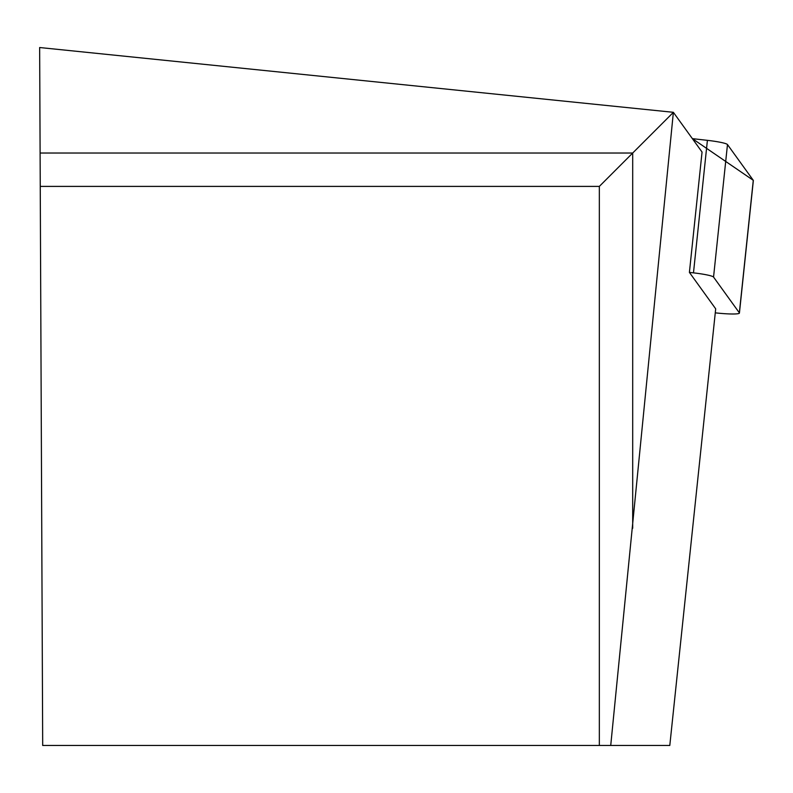 <?xml version="1.0" encoding="UTF-8"?>
<svg xmlns="http://www.w3.org/2000/svg" width="793" height="793" viewBox="0 0 793 793"><rect width="100%" height="100%" fill="white"/><g stroke="black" fill="none" stroke-linecap="round" stroke-linejoin="round"><path stroke-width="1.19" d="M715.266 312.839A22.333 2.32 -174 0 0 739.423 313.057A22.333 2.32 -174 0 0 739.354 312.829L713.551 277.074A22.333 2.32 -174 0 0 693.479 272.861L689.404 272.396L702.053 152.058L673.366 112.309L39.65 47.53L40.106 153.029L632.695 153.029L673.366 112.368L610.729 745.47L669.798 745.47L715.692 308.834L689.404 272.396M739.354 312.829L753.281 180.318L692.368 138.636L707.406 140.341A22.333 2.32 6 0 1 727.478 144.564L753.281 180.318A22.333 2.32 6 0 1 753.35 180.536A22.333 2.32 6 0 1 753.231 180.745M610.729 745.47L599.339 745.47L599.339 186.395L632.695 153.029L632.695 528.257M40.106 153.029L42.693 745.47L599.339 745.47M40.255 186.395L599.339 186.395M693.479 272.861L707.406 140.341M727.478 144.564L713.551 277.074M739.423 313.057L753.35 180.536"/></g></svg>
